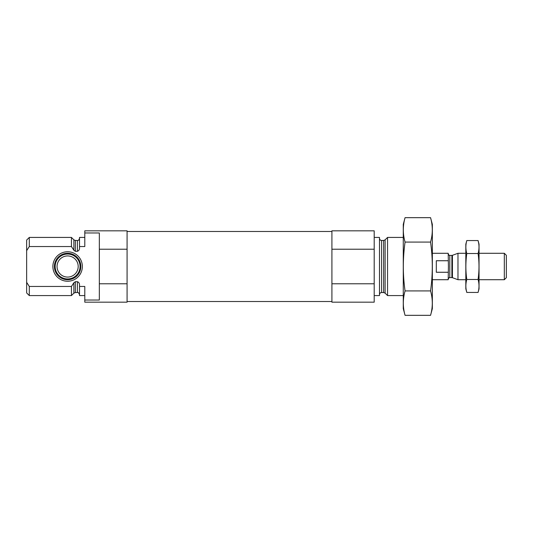 <?xml version="1.0" encoding="UTF-8"?>
<svg xmlns="http://www.w3.org/2000/svg" width="533" height="533" viewBox="0 0 533 533"><rect width="100%" height="100%" fill="white"/><g stroke="black" fill="none" stroke-linecap="round" stroke-linejoin="round"><path stroke-width="0.8" d="M84.794 237.425L79.51 237.425L79.51 246.546L84.794 246.546L84.794 230.822L127.081 230.822L127.081 249.217L99.331 249.217L99.331 232.968L84.794 232.968M84.794 300.032L99.331 300.032L99.331 283.783L127.081 283.783L127.081 302.178L84.794 302.178L84.794 286.454L79.51 286.454L79.51 295.575L84.794 295.575M99.331 283.783L99.331 249.217M127.081 283.783L127.081 249.217M79.51 246.546L79.51 247.918C79.577 249.617 78.871 250.75 77.398 251.309L75.366 251.309L73.867 250.27L71.449 246.546L71.449 237.425L29.295 237.425L29.295 246.546L26.65 250.643L29.295 246.546L71.449 246.546M79.51 294.649C78.631 292.71 77.925 292.004 77.398 292.53L77.398 281.69C78.871 282.25 79.577 283.383 79.51 285.082L79.51 286.454M77.398 281.69L75.366 281.69L73.754 282.91M71.449 286.454L73.867 282.73L73.867 293.15L71.449 295.575L71.449 286.454L29.295 286.454L29.295 295.575L71.449 295.575M29.295 295.575L26.65 292.93L26.65 240.07L29.295 237.425M26.65 282.357L29.295 286.454M403.274 295.575L387.551 295.575L387.551 237.425L403.274 237.425M374.199 295.575L379.489 295.575L379.489 237.425L374.199 237.425M374.199 283.783L374.199 302.178L331.912 302.178L331.912 283.783L374.199 283.783L374.199 230.822L331.912 230.822L331.912 249.217L374.199 249.217M331.912 283.783L331.912 249.217M52.874 266.5A14.744 14.744 0 0 0 74.986 279.265A14.744 14.744 0 0 0 74.986 253.735A14.744 14.744 0 0 0 52.874 266.5M54.399 266.5A13.212 13.212 0 0 1 67.618 253.288A13.212 13.212 0 0 1 80.829 266.5A13.212 13.212 0 0 1 67.618 279.712A13.212 13.212 0 0 1 54.399 266.5M80.07 266.5A12.452 12.452 0 0 1 61.388 277.287A12.452 12.452 0 0 1 61.388 255.713A12.452 12.452 0 0 1 80.07 266.5M78.191 266.5A10.573 10.573 0 0 1 62.328 275.654A10.573 10.573 0 0 1 62.328 257.346A10.573 10.573 0 0 1 78.191 266.5M430.557 315.329L432.35 308.654L432.35 224.346L430.557 217.671C432.869 225.805 432.869 233.947 430.557 242.082C432.863 258.152 432.863 274.428 430.557 290.918C432.869 299.053 432.869 307.195 430.557 315.329L405.06 315.329C402.755 307.195 402.755 299.053 405.06 290.918C402.755 274.848 402.755 258.572 405.06 242.082C402.755 233.947 402.755 225.805 405.06 217.671L430.557 217.671M430.557 242.082L405.06 242.082M430.557 290.918L405.06 290.918M405.06 315.329L403.274 308.654L403.274 224.346L405.06 217.671M432.35 279.712L448.206 279.712L448.42 266.5L448.206 253.288L432.35 253.288M448.206 260.737L436.314 260.737L436.314 272.263L448.206 272.263M504.325 253.288L504.325 279.712L506.35 277.686L506.35 255.314L504.325 253.288L479.04 253.288M465.822 279.712L457.98 279.712L457.98 253.288L465.822 253.288M466.795 240.556L465.822 244.167L465.822 288.833L466.795 292.444C465.569 288.12 465.569 283.796 466.795 279.472C465.569 270.931 465.569 262.289 466.795 253.528C465.569 249.204 465.569 244.88 466.795 240.556L478.074 240.556C479.3 244.88 479.3 249.204 478.074 253.528C479.3 262.069 479.3 270.711 478.074 279.472C479.3 283.796 479.3 288.12 478.074 292.444L466.795 292.444L466.215 289.845M466.795 279.472L478.074 279.472M466.795 253.528L478.074 253.528M478.654 243.155L478.074 240.556L479.04 244.167L479.04 288.833L478.074 292.444M77.398 251.309L77.398 240.47C78.231 240.743 78.937 240.037 79.51 238.351M75.366 251.309L75.366 240.47L73.867 239.85L71.449 237.425M77.398 292.53L75.366 292.53L75.366 281.69M73.867 250.27L73.867 239.85M385.126 239.85L383.633 240.47L383.633 292.53L385.126 293.15L385.126 239.85L387.551 237.425M383.633 292.53L381.601 292.53L381.601 240.47C380.315 240.343 379.616 239.637 379.489 238.351M451.891 277.6L452.43 277.693L452.43 255.307L451.891 255.4L451.891 277.6L449.792 277.6L449.792 255.4C449.519 255.847 448.993 255.32 448.206 253.815M77.398 240.47L75.366 240.47M75.366 292.53L73.867 293.15M385.126 293.15L387.551 295.575M383.633 240.47L381.601 240.47M381.601 292.53C380.315 292.657 379.616 293.363 379.489 294.649M331.912 231.482L127.081 231.482M331.912 301.518L127.081 301.518M449.792 277.6C449.519 277.153 448.993 277.68 448.206 279.185M504.325 279.712L479.04 279.712M452.43 277.693L457.98 279.712M452.43 255.307L457.98 253.288M451.891 255.4L449.792 255.4"/></g></svg>
